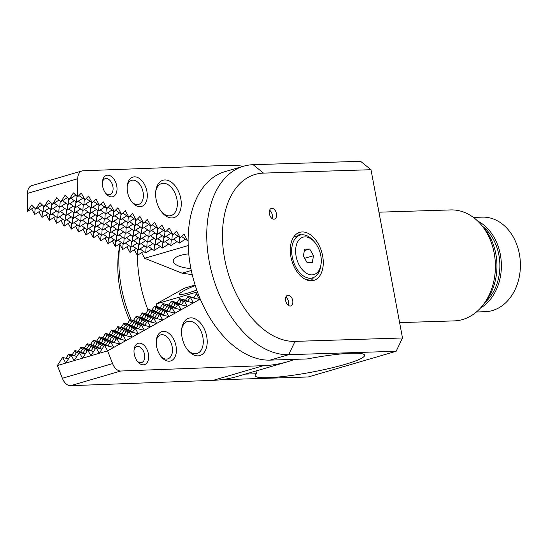 <?xml version="1.0" encoding="UTF-8"?>
<svg xmlns="http://www.w3.org/2000/svg" width="547" height="547" viewBox="0 0 547 547"><rect width="100%" height="100%" fill="white"/><g stroke="black" fill="none" stroke-linecap="round" stroke-linejoin="round"><path stroke-width="0.82" d="M243.6 166.206A97.393 60.491 73.7 0 0 210.862 269.179A97.393 60.491 73.7 0 0 288.686 354.675L396.144 351.283L402.489 337.978L295.031 341.376A86.262 53.579 -106.3 0 1 224.68 258.97A86.262 53.579 -106.3 0 1 263.538 173.112L370.996 169.714L360.589 161.303L253.138 164.702A97.393 60.491 73.7 0 0 243.6 166.206L224.967 171.649A97.393 60.491 73.7 0 0 192.236 274.621A97.393 60.491 73.7 0 0 270.061 360.124L307.188 358.948A55.65 6.906 -10.6 0 1 364.61 355.229A55.65 6.906 -10.6 0 1 311.181 372.254A55.65 6.906 -10.6 0 1 255.21 375.7A55.65 6.906 -10.6 0 1 256.529 373.751L245.261 374.107M256.01 370.969L256.529 373.751M271.907 208.332A5.566 3.46 -106.3 0 1 276.351 213.221A5.566 3.46 -106.3 0 1 274.485 219.108A5.566 3.46 -106.3 0 1 269.603 214.732A5.566 3.46 -106.3 0 1 271.36 208.421A5.566 3.46 -106.3 0 1 271.907 208.332M272.037 218.52A5.566 3.46 73.7 0 0 269.616 210.233M288.16 295.182A5.566 3.46 -106.3 0 1 292.604 300.071A5.566 3.46 -106.3 0 1 290.737 305.951A5.566 3.46 -106.3 0 1 285.855 301.582A5.566 3.46 -106.3 0 1 287.613 295.271A5.566 3.46 -106.3 0 1 288.16 295.182M288.29 305.363A5.566 3.46 73.7 0 0 285.869 297.076M119.902 244.393L119.109 249.241A86.262 53.579 73.7 0 0 129.632 320.371M302.197 231.949A25.046 15.555 -106.3 0 1 322.21 253.931A25.046 15.555 -106.3 0 1 313.793 280.413A25.046 15.555 -106.3 0 1 291.838 260.734A25.046 15.555 -106.3 0 1 299.742 232.338A25.046 15.555 -106.3 0 1 302.197 231.949M310.491 280.789A25.046 15.555 73.7 0 0 313.629 277.486M301.185 234.889A25.046 15.555 73.7 0 0 296.761 233.788M148.046 310.046A97.393 60.491 -106.3 0 1 137.461 255.285M402.489 337.978L370.996 169.714M221.166 379.721L308.228 376.972L396.144 351.283M131.294 320.057A97.393 60.491 -106.3 0 1 119.93 244.441M473.408 217.419L482.297 217.138A47.302 36.608 88.2 0 1 519.376 254.02A47.302 36.608 88.2 0 1 485.285 311.701L476.396 311.981M477.695 221.05A47.302 36.608 88.2 0 1 500.355 254.622A47.302 36.608 88.2 0 1 480.451 308.084M399.611 322.621L454.188 320.891A55.514 42.96 -91.8 0 0 483.965 303.783A55.514 42.96 -91.8 0 0 481.476 225.125A55.514 42.96 -91.8 0 0 450.68 209.925L378.948 212.188M481.476 225.125L484.245 228.455A50.693 39.227 88.2 0 1 486.509 300.282L483.965 303.783M303.353 256.044L304.631 249.179L309.711 249.022L313.527 255.722L312.255 262.587L307.168 262.751L303.353 256.044M313.527 255.722L304.645 258.321M309.711 249.022L304.371 250.581M314.313 241.795L313.055 240.393A22.263 13.825 73.7 0 0 300.105 235.128A22.263 13.825 73.7 0 0 291.749 253.001A22.263 13.825 73.7 0 0 302.819 275.524A22.263 13.825 73.7 0 0 312.59 277.862A22.263 13.825 73.7 0 0 320.672 266.457L320.973 264.598A19.48 12.096 -106.3 0 1 305.356 272.529A19.48 12.096 -106.3 0 1 296.426 244.858A19.48 12.096 -106.3 0 1 314.313 241.795A19.48 12.096 -106.3 0 1 320.973 264.598M306.142 279.729A22.263 13.825 73.7 0 0 306.73 279.579L312.59 277.862M300.105 235.128L294.245 236.844A22.263 13.825 73.7 0 0 293.664 237.036M195.108 285.035L184.681 288.084L156.49 303.845L197.433 291.886M200.257 299.059L107.609 350.859L104.477 345.212L113.742 347.427L110.603 341.786L119.868 344.001L116.737 338.361L126.001 340.576L122.863 334.935L132.128 337.15L128.989 331.509L138.254 333.725L135.123 328.084L144.387 330.299L141.249 324.658L150.514 326.874L147.382 321.233L156.64 323.441L153.509 317.8L162.774 320.016L159.635 314.375L168.9 316.59L165.768 310.949L175.033 313.164L171.895 307.523L181.16 309.739L178.021 304.098L187.286 306.313L184.154 300.672L193.419 302.888L190.281 297.247L199.546 299.462L196.414 293.814L193.665 298.053M294.683 359.345A250.437 155.546 -106.3 0 1 287.366 361.806A250.437 155.546 -106.3 0 1 263.442 365.656L120.778 371.016A11.131 6.913 -106.3 0 1 112.586 363.591L107.609 350.859L99.239 353.3L96.101 347.66L101.981 349.068M160.777 332.118A15.302 9.504 73.7 0 0 156.469 339.441A15.302 9.504 73.7 0 0 161.707 357.355A15.302 9.504 73.7 0 0 174.363 358.046A15.302 9.504 73.7 0 0 173.672 339.222A15.302 9.504 73.7 0 0 160.777 332.118M187.334 318.839A19.48 12.096 73.7 0 0 181.843 328.159A19.48 12.096 73.7 0 0 188.51 350.962A19.48 12.096 73.7 0 0 204.619 351.837A19.48 12.096 73.7 0 0 203.744 327.885A19.48 12.096 73.7 0 0 187.334 318.839M137.29 343.68A11.131 6.913 73.7 0 0 134.159 349A11.131 6.913 73.7 0 0 137.967 362.032A11.131 6.913 73.7 0 0 147.17 362.531A11.131 6.913 73.7 0 0 146.671 348.849A11.131 6.913 73.7 0 0 137.29 343.68M196.783 290.074A22.263 2.462 158.7 0 1 187.737 293.083A22.263 2.462 158.7 0 1 179.259 294.334A22.263 2.462 158.7 0 1 195.252 285.486M112.586 363.591L62.351 378.271A11.131 6.913 73.7 0 0 70.536 385.697L213.207 380.336A250.437 155.546 73.7 0 0 237.124 376.486L287.366 361.806M62.351 378.271L57.373 365.54L65.749 363.092L62.611 357.451L68.491 358.853M156.093 306.423L156.49 303.845M104.477 345.212L99.239 353.3L90.864 355.748L87.732 350.107L93.605 351.516M110.603 341.786L107.862 346.025M116.737 338.361L113.988 342.6M122.863 334.935L120.121 339.174M128.989 331.509L126.248 335.742M135.123 328.084L132.381 332.316M141.249 324.658L138.507 328.891M147.382 321.233L144.634 325.465M153.509 317.8L150.767 322.039M159.635 314.375L156.893 318.614M165.768 310.949L163.027 315.188M171.895 307.523L169.153 311.763M178.021 304.098L175.279 308.33M184.154 300.672L181.413 304.905M190.281 297.247L187.539 301.479M109.694 343.201L108.361 340.808L114.241 342.217M103.561 346.627L102.234 344.234L108.108 345.642M115.82 339.776L114.487 337.383L120.367 338.784M121.947 336.35L120.62 333.957L126.501 335.359M128.08 332.918L126.747 330.532L132.627 331.933M134.206 329.492L132.88 327.099L138.753 328.508M140.333 326.067L139.006 323.674L144.887 325.082M146.466 322.641L145.133 320.248L151.013 321.657M152.592 319.216L151.266 316.822L157.139 318.231M158.726 315.79L157.392 313.397L163.273 314.805M164.852 312.364L163.519 309.971L169.399 311.373M170.979 308.939L169.652 306.546L175.532 307.947M177.112 305.506L175.778 303.12L181.659 304.522M183.238 302.081L181.912 299.688L187.785 301.096M96.101 347.66L90.864 355.748L82.494 358.196L79.356 352.555L74.118 360.644L70.987 355.003L76.86 356.405M102.234 344.234L99.492 348.473M108.361 340.808L105.619 345.048M114.487 337.383L111.745 341.615M120.62 333.957L117.879 338.19M126.747 330.532L124.005 334.764M132.88 327.099L130.131 331.338M139.006 323.674L136.265 327.913M145.133 320.248L142.391 324.487M151.266 316.822L148.524 321.062M157.392 313.397L154.651 317.629M163.519 309.971L160.777 314.204M169.652 306.546L166.91 310.778M175.778 303.12L173.037 307.352M181.912 299.688L179.163 303.927M189.365 298.655L188.038 296.262L185.296 300.501M101.318 345.649L99.992 343.256L105.865 344.658M95.192 349.075L93.858 346.682L99.739 348.09M107.444 342.224L106.118 339.831L111.998 341.232M113.578 338.791L112.244 336.405L118.125 337.807M119.704 335.366L118.378 332.973L124.251 334.381M125.831 331.94L124.504 329.547L130.384 330.956M131.964 328.515L130.63 326.121L136.511 327.53M138.09 325.089L136.764 322.696L142.644 324.104M144.223 321.663L142.89 319.27L148.77 320.672M150.35 318.238L149.023 315.845L154.897 317.246M156.476 314.812L155.15 312.419L161.03 313.821M162.609 311.38L161.276 308.993L167.156 310.395M168.736 307.954L167.409 305.561L173.283 306.97M174.862 304.529L173.536 302.135L179.416 303.544M86.816 351.523L85.489 349.13L82.741 353.362M92.942 348.097L91.616 345.704L88.874 349.936M99.075 344.665L97.742 342.278L95 346.511M105.202 341.239L103.875 338.846L101.127 343.085M111.335 337.814L110.002 335.42L107.26 339.66M117.461 334.388L116.128 331.995L113.386 336.234M123.588 330.962L122.261 328.569L119.52 332.808M129.721 327.537L128.388 325.144L125.646 329.376M135.847 324.111L134.521 321.718L131.772 325.95M141.974 320.679L140.647 318.292L137.906 322.525M148.107 317.253L146.774 314.86L144.032 319.099M154.233 313.828L152.907 311.434L150.165 315.674M160.367 310.402L159.033 308.009L156.292 312.248M166.493 306.976L165.16 304.583L162.418 308.823M172.62 303.551L171.293 301.158L168.551 305.39M78.44 353.964L77.113 351.577L82.994 352.979M84.573 350.538L83.24 348.145L89.12 349.554M90.699 347.113L89.373 344.719L95.246 346.128M96.833 343.687L95.499 341.294L101.38 342.702M102.959 340.261L101.626 337.868L107.506 339.277M109.085 336.836L107.759 334.443L113.639 335.851M115.219 333.41L113.885 331.017L119.766 332.419M121.345 329.985L120.019 327.591L125.892 328.993M127.472 326.552L126.145 324.166L132.025 325.568M133.605 323.127L132.271 320.733L138.152 322.142M139.731 319.701L138.405 317.308L144.278 318.716M145.864 316.275L144.531 313.882L150.411 315.291M151.991 312.85L150.664 310.457L156.538 311.865M158.117 309.424L156.791 307.031L162.671 308.433M77.113 351.577L74.371 355.81M70.987 355.003L65.749 363.092L82.494 358.196L87.732 350.107M83.24 348.145L80.498 352.384M89.373 344.719L86.631 348.959M95.499 341.294L92.758 345.533M101.626 337.868L98.884 342.107M107.759 334.443L105.017 338.675M113.885 331.017L111.144 335.249M120.019 327.591L117.27 331.824M126.145 324.166L123.403 328.398M132.271 320.733L129.53 324.973M138.405 317.308L135.663 321.547M144.531 313.882L141.789 318.122M150.664 310.457L147.916 314.696M156.791 307.031L154.049 311.264M164.25 305.999L162.917 303.606L160.175 307.838M70.071 356.412L68.737 354.018L74.618 355.427M76.197 352.986L74.871 350.593L80.751 352.001M82.33 349.56L80.997 347.167L86.877 348.576M88.457 346.135L87.13 343.742L93.004 345.15M94.583 342.709L93.257 340.316L99.137 341.718M100.716 339.284L99.383 336.89L105.263 338.292M106.843 335.858L105.516 333.465L111.39 334.867M112.969 332.426L111.643 330.039L117.523 331.441M119.102 329L117.769 326.607L123.649 328.015M125.229 325.574L123.902 323.181L129.783 324.59M131.362 322.149L130.029 319.756L135.909 321.164M137.488 318.723L136.162 316.33L142.035 317.739M143.615 315.298L142.288 312.905L148.169 314.306M149.748 311.872L148.415 309.479L154.295 310.881M62.611 357.451L57.373 365.54M68.737 354.018L65.996 358.258M74.871 350.593L72.129 354.832M80.997 347.167L78.255 351.406M87.13 343.742L84.382 347.981M93.257 340.316L90.515 344.548M99.383 336.89L96.641 341.123M105.516 333.465L102.768 337.697M111.643 330.039L108.901 334.272M117.769 326.607L115.027 330.846M123.902 323.181L121.16 327.421M130.029 319.756L127.287 323.995M136.162 316.33L133.413 320.569M142.288 312.905L139.547 317.137M148.415 309.479L145.673 313.711M155.874 308.44L154.548 306.053L151.799 310.286M196.414 293.814L198.329 294.279M188.038 296.262L193.918 297.671M180.995 301.103L179.662 298.71L185.542 300.118M154.548 306.053L160.421 307.455M162.917 303.606L168.797 305.007M179.662 298.71L176.92 302.949M173.536 302.135L170.794 306.375M167.409 305.561L164.661 309.8M161.276 308.993L158.534 313.226M155.15 312.419L152.408 316.651M149.023 315.845L146.275 320.077M171.293 301.158L177.173 302.566M142.89 319.27L140.148 323.503M165.16 304.583L171.04 305.992M136.764 322.696L134.022 326.935M159.033 308.009L164.914 309.417M130.63 326.121L127.889 330.361M152.907 311.434L158.78 312.843M124.504 329.547L121.762 333.786M146.774 314.86L152.654 316.269M118.378 332.973L115.629 337.212M140.647 318.292L146.528 319.694M112.244 336.405L109.503 340.637M134.521 321.718L140.394 323.12M106.118 339.831L103.376 344.063M99.992 343.256L97.243 347.489M128.388 325.144L134.268 326.545M93.858 346.682L91.117 350.914M122.261 328.569L128.142 329.978M116.128 331.995L122.008 333.403M110.002 335.42L115.882 336.829M103.875 338.846L109.749 340.255M97.742 342.278L103.622 343.68M91.616 345.704L97.496 347.106M85.489 349.13L91.363 350.531M79.356 352.555L85.236 353.957M134.036 350.025A8.349 5.183 -106.3 0 1 136.203 346.866A8.349 5.183 -106.3 0 1 136.887 346.579A8.349 5.183 -106.3 0 1 144.203 353.136A8.349 5.183 -106.3 0 1 141.57 362.606A8.349 5.183 -106.3 0 1 137.311 361.239M156.333 340.432A12.519 7.774 -106.3 0 1 159.69 335.304A12.519 7.774 -106.3 0 1 160.709 334.873A12.519 7.774 -106.3 0 1 171.69 344.713A12.519 7.774 -106.3 0 1 167.738 358.914A12.519 7.774 -106.3 0 1 161.057 356.589M181.707 329.137A16.697 10.372 -106.3 0 1 186.247 322.033A16.697 10.372 -106.3 0 1 187.6 321.458A16.697 10.372 -106.3 0 1 202.24 334.579A16.697 10.372 -106.3 0 1 196.968 353.512A16.697 10.372 -106.3 0 1 187.867 350.217M192.243 274.642L182.069 273.179L191.306 270.478M190.917 268.584A22.263 7.617 0.5 0 1 173.201 260.974A22.263 7.617 0.5 0 1 180.79 255.319A22.263 7.617 0.5 0 1 188.756 253.849M81.954 170.951L31.712 185.631A11.131 6.913 73.7 0 0 27.507 193.392L77.742 178.712A11.131 6.913 -106.3 0 1 81.954 170.951A11.131 6.913 -106.3 0 1 83.014 170.78L225.685 165.42A250.437 155.546 -106.3 0 1 243.436 166.254M77.742 178.712L77.592 196.865L81.298 193.098L84.922 199.785L88.635 196.017L92.252 202.705L95.964 198.937L99.588 205.631L103.301 201.857L106.918 208.551L110.631 204.783L114.255 211.47L117.961 207.703L121.584 214.39L125.297 210.622L128.921 217.309L132.627 213.542L136.251 220.229L139.964 216.462L143.581 223.155L147.293 219.381L150.917 226.075L154.63 222.308L158.247 228.995L161.96 225.227L165.584 231.914L169.29 228.147L172.914 234.834L176.626 231.066L180.25 237.76L183.956 233.986L187.58 240.68L188.12 240.133M137.106 206.144A15.302 9.504 73.7 0 0 147.28 196.749A15.302 9.504 73.7 0 0 138.719 178.062A15.302 9.504 73.7 0 0 127.383 184.92A15.302 9.504 73.7 0 0 132.613 202.834A15.302 9.504 73.7 0 0 137.106 206.144M168.285 217.248A19.48 12.096 73.7 0 0 181.228 205.296A19.48 12.096 73.7 0 0 170.336 181.508A19.48 12.096 73.7 0 0 155.902 190.24A19.48 12.096 73.7 0 0 162.568 213.043A19.48 12.096 73.7 0 0 168.285 217.248M109.598 196.496A11.131 6.913 73.7 0 0 116.996 189.665A11.131 6.913 73.7 0 0 110.767 176.072A11.131 6.913 73.7 0 0 102.521 181.064A11.131 6.913 73.7 0 0 106.33 194.096A11.131 6.913 73.7 0 0 109.598 196.496M33.941 207.375L27.35 211.545L31.582 205.091L35.726 209.098L39.952 202.643L44.095 206.65L48.327 200.202L52.471 204.202L56.703 197.754L60.84 201.761L65.072 195.306L69.216 199.313L73.448 192.859L77.592 196.865M40.922 210.527L34.68 214.465L35.111 208.503M48.252 213.446L42.016 217.385L42.427 211.58M55.582 216.366L49.346 220.311L49.763 214.499M62.919 219.285L56.683 223.231L57.093 217.426M70.248 222.205L64.013 226.15L64.43 220.345M77.585 225.132L71.349 229.07L71.76 223.265M84.915 228.051L78.679 231.99L79.096 226.184M92.252 230.971L86.009 234.909L86.426 229.104M99.581 233.89L93.346 237.836L93.763 232.031M106.911 236.81L100.675 240.755L101.092 234.95M114.248 239.73L108.012 243.675L108.422 237.87M121.578 242.656L115.342 246.594L115.759 240.789M128.914 245.576L122.678 249.514L123.089 243.709M136.244 248.495L130.008 252.44L130.425 246.629M143.581 251.415L137.345 255.36L137.755 249.555M37.381 208.051L43.056 212.017L43.48 206.055M44.717 210.971L50.386 214.944L50.803 209.132M52.047 213.891L57.722 217.863L58.132 212.058M59.384 216.81L65.052 220.783L65.469 214.978M66.713 219.73L72.389 223.702L72.799 217.897M74.05 222.656L79.718 226.622L80.135 220.817M81.38 225.576L87.055 229.542L87.465 223.737M88.717 228.496L94.385 232.468L94.802 226.663M96.046 231.415L101.721 235.388L102.132 229.583M103.376 234.335L109.051 238.307L109.468 232.502M110.713 237.254L116.381 241.227L116.798 235.422M118.043 240.181L123.718 244.147L124.128 238.342M125.379 243.1L131.048 247.073L131.465 241.261M132.709 246.02L138.384 249.993L138.794 244.188M42.317 204.934L35.726 209.098M49.292 208.079L43.056 212.017M56.628 210.998L50.386 214.944M63.958 213.918L57.722 217.863M71.288 216.838L65.052 220.783M78.624 219.764L72.389 223.702M85.954 222.684L79.718 226.622M93.291 225.603L87.055 229.542M100.621 228.523L94.385 232.468M107.957 231.443L101.721 235.388M115.287 234.362L109.051 238.307M122.624 237.289L116.381 241.227M129.954 240.208L123.718 244.147M137.283 243.128L131.048 247.073M144.62 246.047L138.384 249.993M151.95 248.967L145.714 252.912L146.131 247.107M45.757 205.604L51.432 209.569L51.856 203.614M53.086 208.523L58.761 212.496L59.179 206.691M60.423 211.443L66.091 215.415L66.508 209.61M67.753 214.362L73.428 218.335L73.845 212.53M75.089 217.289L80.758 221.255L81.175 215.45M82.419 220.209L88.094 224.174L88.505 218.369M89.756 223.128L95.424 227.101L95.841 221.296M97.086 226.048L102.761 230.02L103.171 224.215M104.422 228.967L110.091 232.94L110.508 227.135M111.752 231.887L117.427 235.86L117.837 230.055M119.082 234.813L124.757 238.779L125.174 232.974M126.419 237.733L132.087 241.706L132.504 235.894M133.748 240.653L139.423 244.625L139.834 238.82M141.085 243.572L146.753 247.545L147.17 241.74M59.062 200.038L52.471 204.202M66.037 203.183L59.801 207.128L60.225 201.166M73.373 206.103L67.137 210.048L67.548 204.243M80.703 209.022L74.467 212.968L74.884 207.163M88.04 211.949L81.797 215.887L82.214 210.082M95.369 214.868L89.134 218.807L89.551 213.002M102.706 217.788L96.463 221.733L96.881 215.921M110.036 220.708L103.8 224.653L104.21 218.848M117.366 223.627L111.13 227.573L111.547 221.767M124.702 226.554L118.467 230.492L118.877 224.687M132.032 229.473L125.796 233.412L126.213 227.607M139.369 232.393L133.133 236.338L133.543 230.526M146.699 235.313L140.463 239.258L140.88 233.453M154.035 238.232L147.793 242.177L148.21 236.372M161.365 241.159L155.129 245.097L155.539 239.292M168.695 244.078L162.459 248.017L162.876 242.212M62.502 200.708L68.177 204.681L68.601 198.718M69.838 203.628L75.507 207.6L75.924 201.795M77.168 206.547L82.843 210.52L83.253 204.715M84.505 209.474L90.173 213.439L90.59 207.634M91.834 212.393L97.51 216.366L97.92 210.554M99.164 215.313L104.839 219.285L105.256 213.48M106.501 218.232L112.169 222.205L112.586 216.4M113.831 221.152L119.506 225.125L119.916 219.32M121.167 224.079L126.836 228.044L127.253 222.239M128.497 226.998L134.172 230.971L134.583 225.159M135.834 229.918L141.502 233.89L141.919 228.085M143.164 232.837L148.839 236.81L149.249 231.005M150.493 235.757L156.168 239.73L156.586 233.925M157.83 238.683L163.498 242.649L163.915 236.844M67.438 197.59L60.84 201.761M74.413 200.735L68.177 204.681M81.742 203.655L75.507 207.6M89.079 206.581L82.843 210.52M96.409 209.501L90.173 213.439M103.745 212.421L97.51 216.366M111.075 215.34L104.839 219.285M118.412 218.26L112.169 222.205M125.742 221.186L119.506 225.125M133.071 224.106L126.836 228.044M140.408 227.026L134.172 230.971M147.738 229.945L141.502 233.89M155.075 232.865L148.839 236.81M162.404 235.791L156.168 239.73M169.741 238.711L163.498 242.649M177.071 241.63L170.835 245.569L171.245 239.764M70.878 198.26L76.546 202.233L76.977 196.27M78.207 201.18L83.882 205.152L84.293 199.347M85.544 204.106L91.212 208.072L91.629 202.267M92.874 207.026L98.549 210.998L98.959 205.187M100.21 209.945L105.879 213.918L106.296 208.113M107.54 212.865L113.215 216.838L113.626 211.033M114.87 215.785L120.545 219.757L120.962 213.952M122.207 218.711L127.875 222.677L128.292 216.872M129.536 221.631L135.212 225.596L135.622 219.791M136.873 224.55L142.541 228.523L142.958 222.718M144.203 227.47L149.878 231.443L150.288 225.637M151.54 230.39L157.208 234.362L157.625 228.557M158.869 233.316L164.544 237.282L164.955 231.477M166.199 236.236L171.874 240.201L172.291 234.396M173.536 239.155L179.204 243.128L179.621 237.316M75.807 195.142L69.216 199.313M82.782 198.287L76.546 202.233M90.118 201.214L83.882 205.152M97.448 204.134L91.212 208.072M104.785 207.053L98.549 210.998M112.114 209.973L105.879 213.918M119.451 212.892L113.215 216.838M126.781 215.819L120.545 219.757M134.118 218.738L127.875 222.677M141.447 221.658L135.212 225.596M148.777 224.578L142.541 228.523M156.114 227.497L149.878 231.443M163.444 230.417L157.208 234.362M170.78 233.343L164.544 237.282M178.11 236.263L171.874 240.201M185.447 239.183L179.204 243.128M78.877 195.552L84.922 199.785M86.214 198.479L92.252 202.705M93.544 201.399L99.588 205.631M100.874 204.318L106.918 208.551M108.21 207.238L114.255 211.47M115.54 210.157L121.584 214.39M122.877 213.084L128.921 217.309M130.207 216.003L136.251 220.229M137.543 218.923L143.581 223.155M144.873 221.843L150.917 226.075M152.203 224.762L158.247 228.995M159.539 227.689L165.584 231.914M166.869 230.608L172.914 234.834M174.206 233.528L180.25 237.76M140.046 248.94L145.714 252.912M148.415 246.492L154.09 250.464L154.5 244.659M181.536 236.448L187.58 240.68M165.16 241.603L170.835 245.569M160.326 246.526L154.09 250.464M156.791 244.051L162.459 248.017M137.345 255.36L134.295 249.726M152.989 243.6L146.753 247.545M149.454 241.124L155.129 245.097M130.008 252.44L126.959 246.806M145.659 240.68L139.423 244.625M142.124 238.205L147.793 242.177M122.678 249.514L119.629 243.887M138.329 237.76L132.087 241.706M134.788 235.285L140.463 239.258M115.342 246.594L112.292 240.967M130.993 234.841L124.757 238.779M127.458 232.366L133.133 236.338M108.012 243.675L104.962 238.048M123.663 231.921L117.427 235.86M120.128 229.446L125.796 233.412M100.675 240.755L97.633 235.128M116.326 228.995L110.091 232.94M112.791 226.52L118.467 230.492M93.346 237.836L90.296 232.202M108.997 226.075L102.761 230.02M105.462 223.6L111.13 227.573M86.009 234.909L82.966 229.282M101.66 223.155L95.424 227.101M98.125 220.68L103.8 224.653M78.679 231.99L75.63 226.362M94.33 220.236L88.094 224.174M71.349 229.07L68.3 223.443M86.994 217.316L80.758 221.255M64.013 226.15L60.963 220.523M79.664 214.39L73.428 218.335M56.683 223.231L53.633 217.597M72.334 211.47L66.091 215.415M49.346 220.311L46.304 214.677M64.997 208.551L58.761 212.496M42.016 217.385L38.967 211.757M76.129 211.921L81.797 215.887M57.667 205.631L51.432 209.569M34.68 214.465L31.637 208.838M50.686 202.486L44.095 206.65M68.799 208.995L74.467 212.968M61.462 206.075L67.137 210.048M54.132 203.156L59.801 207.128M27.507 193.392L27.35 211.545M83.459 214.841L89.134 218.807M90.795 217.761L96.463 221.733M188.202 245.562L144.675 258.28L141.625 252.652M144.675 258.28L182.069 273.179M102.398 182.083A8.349 5.183 -106.3 0 1 105.25 178.637A8.349 5.183 -106.3 0 1 112.573 185.201A8.349 5.183 -106.3 0 1 109.933 194.664A8.349 5.183 -106.3 0 1 107.527 194.493A8.349 5.183 -106.3 0 1 105.68 193.296M127.246 185.912A12.519 7.774 -106.3 0 1 131.622 180.36A12.519 7.774 -106.3 0 1 142.603 190.199A12.519 7.774 -106.3 0 1 138.651 204.393A12.519 7.774 -106.3 0 1 135.034 204.14A12.519 7.774 -106.3 0 1 131.971 202.069M155.765 191.218A16.697 10.372 -106.3 0 1 161.659 183.539A16.697 10.372 -106.3 0 1 176.298 196.653A16.697 10.372 -106.3 0 1 171.026 215.586A16.697 10.372 -106.3 0 1 166.213 215.251A16.697 10.372 -106.3 0 1 161.926 212.291M295.031 341.376L288.686 354.675L270.061 360.124M263.538 173.112L253.138 164.702M482.29 226.096A45.353 35.097 88.2 0 1 484.71 302.758M70.536 385.697L120.778 371.016M213.207 380.336L263.442 365.656"/></g></svg>
